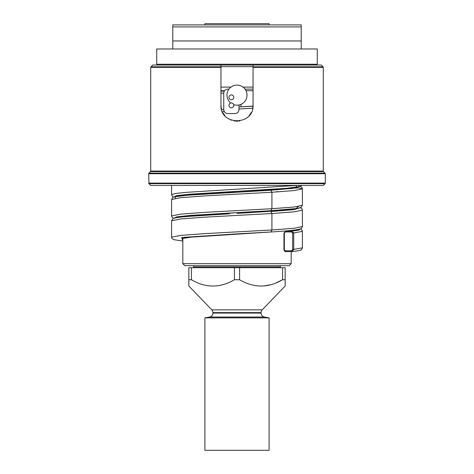 <?xml version="1.0" encoding="UTF-8"?>
<svg xmlns="http://www.w3.org/2000/svg" width="474" height="474" viewBox="0 0 474 474"><rect width="100%" height="100%" fill="white"/><g stroke="black" fill="none" stroke-linecap="round" stroke-linejoin="round"><path stroke-width="0.71" d="M289.685 188.036L266.915 190.252M291.871 187.461L291.178 188.812M291.178 251.605L291.178 263.686L182.822 263.686L182.822 238.351M241.011 104.327L241.011 106.834M253.027 106.093L239.009 106.952L253.027 106.093M253.021 106.212L239.009 106.964M220.949 91.121L224.297 91.121M222.288 111.586L224.297 111.586M301.908 185.429L300.083 186.513L286.764 188.302L237 191.348L184.315 195.466L237 191.348L190.038 194.174L176.808 195.584L173.893 196.994L176.808 195.584L190.038 194.174L285.638 188.391L298.288 186.91L299.408 185.429L298.288 186.91L285.638 188.391L237 191.348L191.727 194.53L184.635 195.436M289.685 230.577L285.579 231.146L283.944 233.137L283.944 249.591L285.372 250.793A0.8 0.409 90.1 0 0 285.775 251.599A0.8 0.409 90.1 0 0 285.804 251.599L291.978 251.605A0.8 0.409 90 0 0 292.02 251.605L293.732 249.597L293.732 233.143L291.978 231.14L285.757 231.134A0.8 0.409 -89.9 0 0 285.372 231.934L284.335 233.137L284.335 249.591M298.507 206.474L295.906 208.584L271.063 210.699L295.906 208.584L298.507 206.474M285.372 250.793L291.593 250.799L292.63 249.597L292.63 233.143L291.593 231.94L285.372 231.934M302.412 226.531L294.289 228.272L271.922 229.979L271.922 213.525L205.42 217.133L180.677 218.941L171.588 220.748L172.945 218.65L173.917 218.259C176.204 217.59 180.955 216.968 188.172 216.393L229.375 213.833M295.954 229.866L298.507 230.204M302.412 231.348L292.63 233.143M295.96 187.325L302.412 188.842L294.289 190.548L271.922 192.254L270.85 190.246L297.305 187.9L295.894 185.553L297.305 187.9L270.85 190.246L187.011 195.229L174.965 196.763L175.493 198.304M302.412 210.071L302.412 226.566L301.719 228.178L300.083 229.055C296.203 230.086 286.468 231.063 270.885 231.982L271.922 229.979L205.42 233.587L180.677 235.394L171.588 237.201L171.618 237.581L172.026 238.523L173.911 239.684L182.822 241.065L181.732 237.474L237 233.889L192.32 237L181.844 238.558L182.822 240.117M300.326 228.972L301.719 229.772L302.376 231.004L302.412 247.837L292.63 249.597M228.972 89.112L227.769 89.112C225.334 89.355 223.995 90.694 223.758 93.129L223.758 109.583C223.995 112.018 225.334 113.357 227.769 113.594L234.991 113.594C237.427 113.357 238.766 112.018 239.009 109.583L239.009 104.967M233.664 104.594A10.031 10.031 0 0 0 247.001 94.373A10.031 10.031 0 0 0 232.272 86.286A10.031 10.031 0 0 0 230.808 103.03M233.789 105.37A2.406 2.406 0 0 0 231.383 102.959A2.406 2.406 0 0 0 228.972 105.37A2.406 2.406 0 0 0 231.383 107.776A2.406 2.406 0 0 0 233.789 105.37M233.789 97.342A2.406 2.406 0 0 0 231.383 94.936A2.406 2.406 0 0 0 228.972 97.342A2.406 2.406 0 0 0 231.383 99.747A2.406 2.406 0 0 0 233.789 97.342M245.028 89.112L253.051 89.112L245.028 89.112M220.949 87.109L230.98 87.109M243.02 87.109L253.051 87.109M253.051 67.373L323.286 67.373L323.286 171.055L150.714 171.055L150.714 67.373L152.723 65.033L220.949 65.033L220.949 66.804L220.949 65.033L253.051 65.033L253.051 66.804L253.051 65.033L321.277 65.033L323.049 66.804L253.051 66.804L253.051 105.169L252.595 108.984M251.226 112.599L249.016 115.81M246.107 118.387L245.568 118.743M239.708 120.989L238.932 121.101M237.693 121.208L237.249 121.22M236.579 121.214L235.667 121.166M234.583 121.036L233.984 120.935M231.353 120.195L230.743 119.952M228.942 119.051L228.059 118.5M224.966 115.792L222.774 112.605M221.405 108.984L220.949 105.181C219.96 125.877 254.04 125.877 253.051 105.169M150.951 66.804L220.949 66.804L220.949 105.169M157.54 65.033L156.734 64.233L317.266 64.233L316.46 65.033M301.209 26.911L301.209 40.96L172.791 40.96L172.791 26.911L301.209 26.911L301.209 24.903L172.791 24.903L172.791 26.911M317.266 64.233L317.266 48.982L156.734 48.982L156.734 64.233M301.209 48.982L301.209 40.96M172.791 48.982L172.791 40.96M269.907 24.903L204.093 24.903L204.892 24.903L204.892 23.7L269.108 23.7L269.108 24.903L269.907 24.903M204.892 317.864L269.108 317.864L269.108 450.3L204.892 450.3L204.892 317.864L209.603 317.035A4.011 4.011 0 0 0 212.921 313.083L212.921 312.621A4.011 4.011 0 0 0 211.801 309.842L188.842 285.994L188.842 267.703L191.425 267.703L191.425 279.743C205.763 288.121 220.09 288.121 234.417 279.743L234.417 267.703L191.425 267.703M269.108 317.864L264.397 317.035A4.011 4.011 0 0 1 261.079 313.083L261.079 312.621A4.011 4.011 0 0 1 262.199 309.842L285.158 285.994L285.158 279.743L285.158 285.994M234.417 279.743L239.583 279.743C253.922 288.121 268.248 288.121 282.575 279.743L282.575 267.703L285.158 267.703L285.158 279.743L282.575 279.743L276.17 282.818M191.425 279.743L188.842 279.743M216.932 285.763L216.209 285.84M270.144 284.827L264.368 285.84M239.583 279.743L239.583 267.703L234.417 267.703M239.583 267.703L282.575 267.703M281.147 267.703A0.8 0.8 90 0 1 280.341 266.898L193.659 266.898A0.8 0.8 -90 0 1 192.853 267.703M193.659 266.898L193.659 265.695M280.341 266.898L280.341 265.695M192.053 265.695L281.947 265.695M182.822 263.686L184.83 265.695L289.17 265.695L291.178 263.686M150.714 171.055A0.8 0.8 0 0 1 150.483 171.618L148.943 173.158A0.8 0.8 0 0 0 148.712 173.721L325.288 173.721A0.8 0.8 0 0 0 325.057 173.158L323.517 171.618L150.483 171.618M323.286 171.055A0.8 0.8 0 0 0 323.517 171.618M148.712 173.721L148.943 183.657A0.8 0.8 90 0 1 148.712 183.094L325.288 183.094L325.057 183.657L148.943 183.657L150.714 185.429L323.286 185.429L325.057 183.657A0.8 0.8 -90 0 0 325.288 183.094L325.288 173.721M296.866 185.429L186.211 192.355L175.35 193.505L171.588 194.66L171.588 185.429L166.771 185.429L299.408 185.429M277.13 191.923L277.13 191.336M253.051 90.718L246.012 90.718M224.563 90.718L220.949 90.718M252.755 108.256L239.009 108.979M300.326 186.436L301.725 187.23L302.382 188.462L302.412 205.295L301.055 207.393L297.583 208.347C292.565 209.147 283.665 209.935 270.885 210.711L237 212.619L184.315 216.737M284.335 233.137L283.944 233.137M289.685 209.307L266.992 211.517L237 213.424L266.915 211.523M270.85 190.246L237 192.154L266.951 190.246L289.365 188.065M300.107 207.778L293.951 209.644L270.85 211.517L271.922 213.525L294.289 211.819L302.412 210.112L301.719 208.501L300.326 207.701M221.565 109.583L223.758 109.583M220.949 93.129L223.758 93.129M302.412 205.295L294.289 207.002L271.922 208.708L205.426 212.316L180.677 214.124L171.588 215.966M270.85 210.711L271.922 208.708L271.922 192.254L205.426 195.863L180.677 197.67L171.588 199.513M184.641 216.707L204.667 214.698L237 212.619L190.038 215.445L176.808 216.855L173.893 218.265M270.85 231.982L190.767 237.172C180.238 238.434 182.182 238.772 182.129 238.582M291.593 250.799A0.8 0.409 90 0 0 291.996 251.605M291.593 231.94A0.8 0.409 -90 0 1 291.978 231.14L298.987 230.091L300.107 229.049M253.051 66.638L220.949 66.638M220.949 67.373L150.714 67.373M264.397 317.035L209.603 317.035M261.079 313.083L212.921 313.083M261.079 312.621L212.921 312.621M262.199 309.842L211.801 309.842M148.943 173.158L325.057 173.158M292.002 251.605L285.781 251.599C285.004 251.866 284.394 251.196 283.944 249.591M289.359 230.607L285.579 231.146M289.359 209.336L266.951 211.517L237 213.424M171.588 194.66L172.275 196.272L173.674 197.071M237 192.154C214.681 193.262 197.042 194.376 184.084 195.489C172.969 196.639 173.265 197.273 172.951 197.38L171.588 199.477L171.588 215.931L172.281 217.542L173.674 218.336M270.885 210.711L237 212.619M171.588 220.748L171.588 237.201M270.885 231.982L237 233.889M302.412 247.837L301.719 249.448C299.829 250.088 304.29 249.982 292.18 251.593M323.286 67.373L323.049 66.804"/></g></svg>
